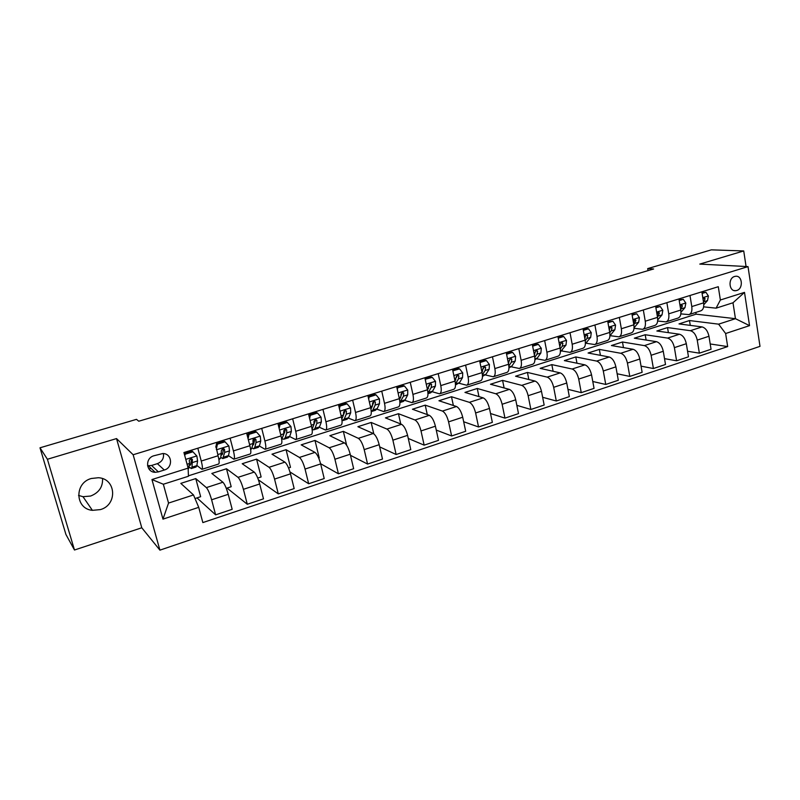 <?xml version="1.0" encoding="UTF-8"?>
<svg xmlns="http://www.w3.org/2000/svg" width="800" height="800" viewBox="0 0 800 800"><rect width="100%" height="100%" fill="white"/><g stroke="black" fill="none" stroke-linecap="round" stroke-linejoin="round"><path stroke-width="1.2" d="M91.33 478.49C74.13 482.96 75.07 508.89 92.39 510.34L100.37 509.61C117.77 504.89 116.21 478.57 98.39 477.73L91.33 478.49M78.54 495.42L82.99 496.7L90.62 496.04C98.9 492.77 102.89 486.97 102.57 478.64M734.62 276.47C727.82 278.19 728.91 291.71 735.74 290.69L736.76 290.48C743.55 288.73 742.43 275.21 735.56 276.28L734.62 276.47M159.92 550.15L760 346.35L748.02 266.62L133.15 454.75L159.92 550.15L141.78 527.78L116.53 438.58L47.41 459.26L74.48 550.01L141.78 527.78M74.48 550.01L65.92 534.46L40 447.8L47.41 459.26M40 447.8L136.48 419.35L138.78 421.22L653.62 268.98L647.69 268.61L648.03 270.64M158.37 471.89L164.3 470.02C173.41 467.61 172.14 453.39 162.8 453.53L153.91 455.76C144.81 458.12 145.92 472.26 155.18 472.3L158.37 471.89L151.57 465.47L157.36 463.66C162.05 461.73 164.07 458.36 163.41 453.57M198.73 507.34L162.97 519.14L151.95 479.54L188.13 468.12L188.44 476.25L163.34 484.24L168.54 503.07L193.5 494.95L198.73 507.34L202.85 522.58L727.67 346.58L710.2 343.97M188.43 475.82L696.1 314.16L735.45 318.69L733 302.77L716.09 308.16L720.37 300L718.29 286.71L183.92 452.53L188.13 468.12M720.37 300L744.5 292.38L749.54 325.64L725.63 333.53L727.67 346.58M746.07 266.52L743.73 250.95L711.34 249.85L647.69 268.61M743.73 250.95L699.8 264.09L748.02 266.62M116.53 438.58L133.15 454.75M151.06 468.34L148.95 469M716.09 308.16L703.63 306.85M689.99 295.49L691.79 306.57C692.32 310.98 691.36 313.66 688.92 314.61L680.85 313.88M666.87 302.66L668.74 313.83C669.29 318.27 668.38 320.96 666 321.89L657.66 321.02M643.32 309.97L645.26 321.22C645.85 325.69 644.98 328.39 642.66 329.31L634.03 328.28M619.34 317.41L621.35 328.75C621.97 333.26 621.16 335.96 618.9 336.85L610.03 335.66M594.91 324.99L597 336.42C597.65 340.96 596.89 343.67 594.7 344.54L586.02 343.24M570.02 332.72L572.18 344.24C572.87 348.81 572.16 351.52 570.05 352.37L561.58 350.95M544.66 340.59L546.9 352.2C547.63 356.8 546.97 359.52 544.93 360.35L536.67 358.81M518.81 348.61L521.13 360.31C521.89 364.95 521.3 367.68 519.34 368.49L511.3 366.82M492.46 356.79L494.86 368.58C495.67 373.26 495.13 375.99 493.25 376.77L485.44 374.97M465.59 365.12L468.08 377.02C468.93 381.72 468.45 384.46 466.66 385.22L459.09 383.28M438.19 373.63L440.78 385.61C441.66 390.36 441.25 393.1 439.55 393.83L432.23 391.74M410.25 382.3L412.92 394.39C413.85 399.17 413.51 401.91 411.9 402.62L404.84 400.37M381.74 391.15L384.51 403.33C385.48 408.15 385.21 410.9 383.7 411.58L376.9 409.16M352.65 400.17L355.52 412.46C356.54 417.32 356.34 420.07 354.93 420.72L348.41 418.12M322.96 409.39L325.93 421.78C327 426.67 326.88 429.43 325.58 430.04L319.34 427.25M292.65 418.79L295.73 431.29C296.85 436.22 296.81 438.98 295.62 439.56L289.68 436.55M261.71 428.39L264.9 441C266.07 445.97 266.12 448.73 265.03 449.28L259.4 446.03M230.11 438.2L233.41 450.91C234.64 455.92 234.77 458.69 233.81 459.2L228.48 455.68M197.83 448.22L201.25 461.04C202.53 466.09 202.76 468.85 201.92 469.33L196.89 465.48M696.1 314.16L695.82 312.42M195.02 498.54L200.65 496.7L195.77 478.59L180.81 483.38L193.5 494.95M195.77 478.59L206.37 487.61C208.08 489.52 209.83 493.58 211.61 499.79L215.63 514.84L197 497.89M226.28 488.33L231.19 486.72L226.48 468.76L211.82 473.46L222.92 482.24C224.7 484.12 226.47 488.15 228.23 494.32L232.18 509.31L215.63 514.84M226.48 468.76L238.04 477.34C239.88 479.19 241.67 483.18 243.41 489.33L247.29 504.26L227.04 488.08M257.74 478.05L261.13 476.95L256.57 459.13L242.2 463.73L254.24 472.09C256.15 473.9 257.96 477.86 259.68 483.98L263.49 498.84L247.29 504.26M256.57 459.13L269.05 467.29C271.02 469.07 272.85 473 274.55 479.09L278.3 493.9L258.42 479.83M288.56 467.99L290.48 467.36L286.07 449.69L271.99 454.19L284.92 462.14C286.95 463.89 288.81 467.79 290.49 473.85L294.17 488.59L278.3 493.9M286.07 449.69L299.42 457.44C301.51 459.16 303.39 463.03 305.05 469.06L308.67 483.75L289.96 471.94M318.74 458.13L319.25 457.96L314.99 440.43L301.18 444.85L314.97 452.4C317.12 454.08 319.02 457.93 320.66 463.93L324.21 478.55L308.67 483.75M314.99 440.43L329.18 447.79C331.39 449.45 333.3 453.26 334.92 459.24L338.42 473.8L320.61 463.71M346.65 445.26L343.35 431.35L329.81 435.69L344.42 442.85C346.69 444.47 348.62 448.26 350.22 454.21L353.65 468.71L338.42 473.8M343.35 431.35L358.35 438.34C360.66 439.93 362.61 443.69 364.2 449.62L367.57 464.06L350.48 455.33M373.78 433.79L371.17 422.45L357.88 426.7L373.28 433.5C375.65 435.06 377.62 438.79 379.19 444.69L382.5 459.07L367.57 464.06M371.17 422.45L386.93 429.07C389.35 430.61 391.34 434.31 392.89 440.18L396.14 454.51L379.7 446.9M400.76 424L398.45 413.71L385.42 417.88L401.57 424.32C404.05 425.83 406.05 429.51 407.58 435.35L410.78 449.62L396.14 454.51M398.45 413.71L414.95 419.99C417.48 421.47 419.49 425.12 421.01 430.94L424.15 445.15L408.28 438.47M427.29 414.61L425.22 405.14L412.43 409.24L429.3 415.33C431.88 416.78 433.92 420.41 435.41 426.2L438.5 440.36L424.15 445.15M425.22 405.14L442.43 411.08C445.05 412.51 447.1 416.1 448.58 421.87L451.62 435.97L436.26 430.08M453.36 405.48L451.49 396.74L438.94 400.75L456.5 406.51C459.17 407.91 461.24 411.49 462.71 417.23L465.69 431.27L451.62 435.97M451.49 396.74L469.37 402.34C472.09 403.72 474.17 407.26 475.62 412.98L478.55 426.97L463.67 421.75M478.96 396.61L477.27 388.48L464.96 392.42L483.18 397.87C485.94 399.21 488.04 402.74 489.47 408.43L492.35 422.36L478.55 426.97M477.27 388.48L495.8 393.77C498.61 395.1 500.72 398.59 502.13 404.26L504.96 418.14L490.52 413.51M504.12 387.96L502.58 380.38L490.49 384.25L509.35 389.38C512.2 390.68 514.32 394.15 515.72 399.8L518.5 413.62L504.96 418.14M502.58 380.38L521.73 385.37C524.62 386.64 526.76 390.09 528.15 395.71L530.88 409.48L516.84 405.35M528.83 379.52L527.43 372.43L515.56 376.23L535.02 381.06C537.96 382.31 540.11 385.73 541.48 391.33L544.16 405.04L530.88 409.48M527.43 372.43L547.18 377.12C550.15 378.35 552.31 381.75 553.67 387.32L556.3 400.99L542.64 397.29M553.11 371.28L551.83 364.62L540.17 368.35L560.22 372.89C563.23 374.09 565.41 377.47 566.75 383.02L569.34 396.63L556.3 400.99M551.83 364.62L572.15 369.02C575.2 370.2 577.39 373.56 578.72 379.09L581.26 392.65L567.95 389.34M576.97 363.22L575.8 356.94L564.35 360.61L584.95 364.87C588.04 366.03 590.24 369.36 591.55 374.86L594.05 388.37L581.26 392.65M575.8 356.94L596.66 361.08C599.79 362.21 602 365.52 603.3 371L605.75 384.46L592.78 381.5M600.42 355.34L599.34 349.41L588.09 353.01L609.23 357C612.39 358.12 614.62 361.4 615.9 366.86L618.31 380.26L605.75 384.46M599.34 349.41L620.73 353.27C623.92 354.37 626.16 357.63 627.43 363.07L629.8 376.42L617.14 373.77M623.47 347.62L622.47 342L611.42 345.54L633.07 349.27C636.3 350.35 638.55 353.59 639.8 359L642.13 372.3L629.8 376.42M622.47 342L644.36 345.61C647.62 346.67 649.88 349.89 651.12 355.28L653.41 368.53L641.05 366.15M646.12 340.06L645.2 334.73L634.34 338.2L656.48 341.68C659.78 342.72 662.04 345.92 663.27 351.28L665.51 364.49L653.41 368.53M645.2 334.73L667.57 338.09C670.9 339.1 673.17 342.28 674.39 347.63L676.59 360.78L664.52 358.64M668.38 332.64L667.53 327.58L656.86 331L679.47 334.23C682.83 335.22 685.12 338.38 686.32 343.71L688.48 356.81L676.59 360.78M667.53 327.58L690.36 330.7C693.75 331.67 696.05 334.81 697.24 340.12L699.37 353.17L687.57 351.25M690.28 325.38L689.49 320.55L679 323.91L702.06 326.91C705.48 327.86 707.78 330.98 708.97 336.26L711.05 349.27L699.37 353.17M689.49 320.55L718.61 324.16L735.45 318.69L749.54 325.64M188.68 452.26L188.38 451.15M215.97 446.36L218.06 455.75C219.31 460.78 219.49 463.54 218.59 464.03L202.02 469.3M246.62 433.07L249.87 445.73C251.07 450.72 251.15 453.48 250.13 454.01L233.93 459.16M277.88 423.38L281.01 435.92C282.16 440.87 282.16 443.63 281.02 444.2L265.17 449.24M308.49 413.88L311.52 426.32C312.61 431.23 312.53 433.99 311.27 434.59L295.76 439.52M338.47 404.57L341.39 416.91C342.44 421.78 342.28 424.54 340.92 425.17L325.73 429.99M367.85 395.46L370.67 407.69C371.66 412.53 371.43 415.28 369.96 415.94L355.1 420.66M396.64 386.52L399.36 398.66C400.31 403.46 400 406.2 398.43 406.9L383.88 411.52M424.85 377.77L427.48 389.8C428.38 394.57 428 397.31 426.35 398.03L412.09 402.56M452.51 369.18L455.04 381.12C455.91 385.85 455.46 388.59 453.71 389.33L439.75 393.77M479.63 360.77L482.07 372.61C482.9 377.3 482.39 380.03 480.55 380.81L466.87 385.15M506.23 352.51L508.59 364.26C509.37 368.92 508.8 371.64 506.88 372.44L493.48 376.7M532.31 344.42L534.59 356.07C535.34 360.69 534.71 363.42 532.71 364.24L519.57 368.41M557.91 336.48L560.11 348.04C560.81 352.62 560.13 355.34 558.05 356.19L545.17 360.28M583.02 328.68L585.14 340.15C585.81 344.71 585.08 347.42 582.93 348.28L570.3 352.3M607.67 321.03L609.72 332.42C610.35 336.94 609.56 339.64 607.34 340.53L594.96 344.46M631.87 313.53L633.84 324.82C634.44 329.31 633.6 332 631.31 332.91L619.17 336.77M655.62 306.15L657.52 317.36C658.09 321.82 657.2 324.51 654.85 325.43L642.94 329.22M678.94 298.92L680.78 310.04C681.32 314.46 680.38 317.15 677.97 318.09L666.28 321.8M725.63 333.53L718.61 324.16M701.85 291.81L703.62 302.85C704.13 307.24 703.15 309.91 700.67 310.88L689.2 314.52M163.34 484.24L151.95 479.54M168.54 503.07L162.97 519.14M744.5 292.38L733 302.77M147.56 465.76L151.57 465.47M192.92 451.8L192.13 451.19L184.33 453.61L185.11 454.23L192.92 451.8L196.87 456.05L197.59 460.92L196.87 465.62L196.05 467.03L191.39 468.5M191.53 459.24L191.12 458.38M188.64 452.27L188.26 451.19M185.11 454.23L184.79 455.76M189.12 466.77L191.21 468.56L192.01 467.16L192.38 459.42L191.04 458.38L189.26 460.4L189.57 463.45L188.18 469.52M192.38 459.42L191.5 458.73L190.85 464.1L190.18 465.28L189.37 464.9M225.06 441.81L224.18 441.23L216.55 443.6L217.41 444.19L225.06 441.81L228.9 446.03L229.5 450.89L228.49 455.63L227.49 457.08L222.97 458.51M223.29 450.47L222.28 448.55M219.78 442.6L219.4 441.52M217.41 444.19L216.34 449.21M215.8 447.16L216.55 443.6M220.85 457.36L222.76 458.58L224.7 452.4L224.49 449.36L223.17 448.31L221.43 450.32L220.71 458.09L218.93 459.79M224.49 449.36L223.53 448.7L222.55 454.12L221.27 455.26M256.52 432.02L255.57 431.48L248.1 433.8L249.03 434.35L256.52 432.02L260.27 436.22L260.75 441.06L259.45 445.85L258.3 447.34L253.89 448.73M254.32 441.56L253.08 439.46M250.3 433.12L249.91 432.05M249.03 434.35L248.09 438.77M247.51 436.54L248.1 433.8M251.91 447.97L253.66 448.81L254.78 447.33L256.04 442.54L255.93 439.51L254.62 438.46L252.94 440.44L253.06 443.48L251.83 448.26L250.72 449.74M255.93 439.51L254.88 438.88L253.6 444.35L252.51 445.6M287.32 422.44L286.31 421.93L278.99 424.2L279.99 424.72L287.32 422.44L290.98 426.61L291.35 431.44L289.78 436.27L288.48 437.79L284.19 439.15M284.68 432.64L283.89 431.5M280.2 423.83L279.81 422.78M279.99 424.72L279.17 428.55M278.57 426.15L278.99 424.2M281.62 438.85L283.93 439.23L285.21 437.71L286.74 432.89L286.71 429.86L285.43 428.81L283.79 430.77L283.82 433.81L281.74 439.73M286.71 429.86L285.6 429.26L283.16 435.98M317.5 413.06L316.42 412.57L309.25 414.8L310.32 415.29L317.5 413.06L321.07 417.2L321.34 422.01L319.5 426.88L318.05 428.44L313.88 429.76M309.5 414.72L309.12 413.68M310.32 415.29L309.62 418.53M309 415.97L309.25 414.8M312.12 429.5L313.59 429.85L315.02 428.29L316.82 423.43L316.87 420.4L315.61 419.36L314.01 421.3L313.96 424.33L312.11 429.39M316.87 420.4L315.68 419.84L313.21 426.38M347.07 403.86L345.93 403.4L338.9 405.59L340.03 406.05L347.07 403.86L350.55 407.98L350.71 412.77L348.63 417.68L347.04 419.27L342.98 420.55M340.03 406.05L339.46 408.72M342.02 420.66L344.24 419.06L346.29 414.16L346.42 411.14L345.18 410.1L343.61 412.02L343.48 415.05L341.82 419.06M346.42 411.14L345.16 410.61L342.93 416.38M368.12 396.62L369.15 397L376.05 394.85L379.43 398.94L379.5 403.72L377.18 408.65L375.45 410.28L371.5 411.53M369.15 397L368.69 399.1M376.05 394.85L374.84 394.42L368.09 396.51M371.26 411.61L372.88 410.01L375.16 405.08L375.38 402.06L374.16 401.03L372.62 402.93L372.42 405.95L370.96 409.12M375.38 402.06L374.05 401.57L372.66 404.95M396.94 387.88L404.45 386.02L407.75 390.09L407.72 394.84L405.17 399.81L403.32 401.46L399.9 402.55M397.68 388.12L397.34 389.68M404.45 386.02L403.18 385.61L396.87 387.57M399.89 402.45L403.47 396.18L403.76 393.17L402.57 392.14L401.06 394.01L400.78 397.03L399.53 399.5M403.76 393.17L402.37 392.7L401.1 395.56M425.18 379.28L432.29 377.36L435.51 381.4L435.39 386.14L432.62 391.14L430.64 392.82L427.97 393.67M425.65 379.42L425.43 380.44M432.29 377.36L430.97 376.98L425.08 378.81M427.95 393.22L431.22 387.45L431.59 384.45L430.41 383.42L428.94 385.28L427.55 390.17M431.59 384.45L430.13 384.01L428.97 386.46M452.86 370.83L459.58 368.87L462.73 372.89L462.53 377.61L459.55 382.63L455.49 384.96M459.58 368.87L458.21 368.51L452.73 370.22M455.45 383.97L458.44 378.89L458.87 375.89L457.72 374.87L456.27 376.71L455.04 381.1L440.78 385.61M458.87 375.89L457.35 375.48L456.3 377.61M479.99 362.52L486.36 360.54L489.43 364.54L489.14 369.24L485.96 374.29L482.48 376.42M486.36 360.54L484.93 360.21L479.84 361.79M482.41 374.84L485.13 370.5L485.63 367.51L484.5 366.49L483.08 368.3L482 372.25M485.63 367.51L484.05 367.12L483.1 368.97M506.58 354.26L512.62 352.38L515.62 356.34L515.25 361.03L511.87 366.1L508.95 368.05M512.62 352.38L511.15 352.07L506.43 353.53M508.85 365.98L511.31 362.27L511.87 359.28L510.77 358.26L509.38 360.06L508.45 363.61M511.87 359.28L510.25 358.92L509.39 360.53M532.65 346.15L538.38 344.36L541.31 348.31L540.87 352.97L537.3 358.07L534.91 359.84M538.38 344.36L536.86 344.08L532.51 345.43M534.8 357.36L537 354.19L537.63 351.21L536.54 350.19L535.17 351.98L534.41 355.16M537.63 351.21L535.95 350.87L535.18 352.28M558.23 338.19L563.66 336.5L566.52 340.42L566 345.07L560.39 351.76M563.66 336.5L562.1 336.23L558.1 337.48M560.26 348.95L562.21 346.26L562.89 343.29L561.83 342.28L560.49 344.04L559.89 346.9M562.89 343.29L561.17 342.97L560.49 344.2M583.34 330.38L588.48 328.78L591.27 332.68L590.68 337.31L585.4 343.72M588.48 328.78L586.87 328.54L583.21 329.68M585.24 340.74L586.96 338.48L587.69 335.51L586.66 334.51L585.33 336.25L584.88 338.75M587.69 335.51L585.92 335.22L585.33 336.28M607.97 322.72L612.83 321.21L615.56 325.08L614.9 329.69L609.95 335.73M612.83 321.21L607.85 322.02M609.77 332.71L611.25 330.84L612.04 327.88L611.02 326.88L609.72 328.61L609.4 330.68M612.04 327.88L610.22 327.61L609.72 328.52M632.16 315.2L636.74 313.77L639.41 317.62L638.68 322.21L634.06 327.8M636.74 313.77L632.04 314.5M633.85 324.87L635.94 320.39L634.95 319.39L633.47 322.7M635.94 320.39L634.07 320.14L633.68 320.91M655.9 307.82L660.22 306.47L662.83 310.3L662.04 314.87L657.73 319.94M660.22 306.47L655.78 307.12M657.49 317.18L659.41 313.03L658.44 312.04L657.08 314.76M659.41 313.03L657.5 312.81L657.21 313.43M679.22 300.56L683.28 299.3L685.83 303.1L684.98 307.65L680.97 312.23M683.28 299.3L679.1 299.88M680.71 309.66L682.46 305.81L681.51 304.82L680.25 306.82M682.46 305.81L680.34 306.02M702.11 293.44L705.93 292.26L708.42 296.04L707.51 300.57L703.79 304.7M705.93 292.26L702 292.76M703.53 302.28L705.1 298.71L704.17 297.72L703 298.99M222.92 482.24L206.37 487.61M254.24 472.09L238.04 477.34M284.92 462.14L269.05 467.29M314.97 452.4L299.42 457.44M344.42 442.85L329.18 447.79M373.28 433.5L358.35 438.34M401.57 424.32L386.93 429.07M429.3 415.33L414.95 419.99M456.5 406.51L442.43 411.08M483.18 397.87L469.37 402.34M509.35 389.38L495.8 393.77M535.02 381.06L521.73 385.37M560.22 372.89L547.18 377.12M584.95 364.87L572.15 369.02M609.23 357L596.66 361.08M633.07 349.27L620.73 353.27M656.48 341.68L644.36 345.61M679.47 334.23L667.57 338.09M702.06 326.91L690.36 330.7M228.23 494.32L211.61 499.79M218.06 455.75L201.25 461.04M249.87 445.73L233.41 450.91M259.68 483.98L243.41 489.33M281.01 435.92L264.9 441M290.49 473.85L274.55 479.09M311.52 426.32L295.73 431.29M320.66 463.93L305.05 469.06M341.39 416.91L325.93 421.78M350.22 454.21L334.92 459.24M370.67 407.69L355.52 412.46M379.19 444.69L364.2 449.62M399.36 398.66L384.51 403.33M407.58 435.35L392.89 440.18M427.48 389.8L412.92 394.39M435.41 426.2L421.01 430.94M462.71 417.23L448.58 421.87M482.07 372.61L468.08 377.02M489.47 408.43L475.62 412.98M508.59 364.26L494.86 368.58M515.72 399.8L502.13 404.26M534.59 356.07L521.13 360.31M541.48 391.33L528.15 395.71M560.11 348.04L546.9 352.2M566.75 383.02L553.67 387.32M585.14 340.15L572.18 344.24M591.55 374.86L578.72 379.09M609.72 332.42L597 336.42M615.9 366.86L603.3 371M633.84 324.82L621.35 328.75M639.8 359L627.43 363.07M657.52 317.36L645.26 321.22M663.27 351.28L651.12 355.28M680.78 310.04L668.74 313.83M686.32 343.71L674.39 347.63M703.62 302.85L691.79 306.57M708.97 336.26L697.24 340.12M157.36 463.66L164.3 470.02M196.78 455.94L185.77 459.38M188.93 468.13L188.14 468.38M196.87 465.62L192.01 467.16M189.57 463.45L187.08 464.23M197.59 460.92L192.68 462.47M228.81 445.92L216.49 449.78M220.71 458.09L218.74 458.71M228.49 455.63L223.72 457.14M221.65 453.36L217.76 454.58M229.5 450.89L224.7 452.4M260.17 436.11L248.35 439.81M251.83 448.26L250.51 448.68M259.45 445.85L254.78 447.33M253.06 443.48L249.57 444.58M260.75 441.06L256.04 442.54M290.89 426.51L279.55 430.05M289.78 436.27L285.21 437.71M283.82 433.81L280.73 434.78M291.35 431.44L286.74 432.89M320.98 417.1L310.1 420.5M319.5 426.88L315.02 428.29M313.96 424.33L311.24 425.18M321.34 422.01L316.82 423.43M350.46 407.88L340.03 411.14M348.63 417.68L344.24 419.06M343.48 415.05L341.13 415.79M350.71 412.77L346.29 414.16M379.35 398.84L369.35 401.97M377.18 408.65L372.88 410.01M372.42 405.95L370.41 406.58M379.5 403.72L375.16 405.08M407.67 389.98L398.08 392.98M405.17 399.81L400.95 401.14M400.78 397.03L399.11 397.55M407.72 394.84L403.47 396.18M435.43 381.3L426.25 384.17M432.62 391.14L428.48 392.45M428.58 388.28L427.24 388.71M435.39 386.14L431.22 387.45M462.65 372.79L453.86 375.54M459.55 382.63L455.49 383.91M455.85 379.71L454.81 380.03M462.53 377.61L458.44 378.89M489.35 364.44L480.93 367.07M485.96 374.29L482.45 375.39M482.59 371.3L481.85 371.53M489.14 369.24L485.13 370.5M515.54 356.25L507.48 358.77M511.87 366.1L508.94 367.03M515.25 361.03L511.31 362.27M541.24 348.21L533.53 350.62M537.3 358.07L534.92 358.82M540.87 352.97L537 354.19M566.45 340.32L559.08 342.63M562.26 350.18L560.4 350.76M566 345.07L562.21 346.26M591.2 332.58L584.15 334.79M586.76 342.44L585.42 342.86M590.68 337.31L586.96 338.48M615.49 324.99L608.76 327.09M610.81 334.84L609.97 335.11M614.9 329.69L611.25 330.84M639.34 317.53L632.92 319.54M638.68 322.21L635.09 323.34M662.76 310.2L656.63 312.12M662.04 314.87L658.51 315.97M685.76 303.01L679.92 304.84M684.98 307.65L681.51 308.74M708.36 295.94L702.79 297.68M707.51 300.57L704.11 301.64M703.16 298.53L705.1 298.71M82.99 496.7L92.39 510.34M734.14 290.55L735.74 290.69M148.46 465.86L155.18 472.3"/></g></svg>
